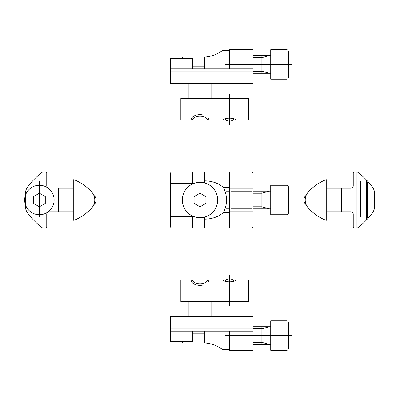 <?xml version="1.0" encoding="UTF-8"?>
<svg xmlns="http://www.w3.org/2000/svg" width="400" height="400" viewBox="0 0 400 400"><rect width="100%" height="100%" fill="white"/><g stroke="black" fill="none" stroke-linecap="round" stroke-linejoin="round"><path stroke-width="0.3" stroke-dasharray="2 1.5" d=""/><path stroke-width="0.6" d="M356.875 172.005L354.715 172.005A1.475 1.475 0 0 0 353.24 173.48L353.24 185.855A2.36 2.36 0 0 1 350.885 188.21L341.455 188.21L341.455 211.79L350.885 211.79A2.36 2.36 0 0 1 353.24 214.145L353.24 226.52A1.475 1.475 0 0 0 354.715 227.995L356.19 227.995L356.19 172.005L354.715 172.005A1.475 1.475 0 0 0 353.24 173.48L353.24 185.855A2.36 2.36 0 0 1 350.885 188.21L341.455 188.21L341.455 211.79L326.72 211.79L350.885 211.79A2.36 2.36 0 0 1 353.24 214.145L353.24 226.52A1.475 1.475 0 0 0 354.715 227.995L356.875 227.995A1.475 1.475 0 0 0 357.765 227.7A73.675 73.675 0 0 0 372.215 213.305A11.79 11.79 0 0 0 374.605 206.185L374.605 193.815A11.79 11.79 0 0 0 372.215 186.695A73.675 73.675 0 0 0 357.765 172.3A1.475 1.475 0 0 0 356.875 172.005L356.19 172.005L356.19 227.995L356.875 227.995A1.475 1.475 0 0 0 357.765 227.7A73.675 73.675 0 0 0 372.215 213.305A11.79 11.79 0 0 0 374.605 206.185L374.605 193.815A11.79 11.79 0 0 0 372.215 186.695A73.675 73.675 0 0 0 357.765 172.3A1.475 1.475 0 0 0 356.875 172.005M341.455 189.685L341.455 210.315L341.455 189.685M253.045 226.52L253.045 173.48A1.475 1.475 0 0 0 251.57 172.005L172.005 172.005A1.475 1.475 0 0 0 170.53 173.48L170.53 226.52A1.475 1.475 0 0 0 172.005 227.995L251.57 227.995A1.475 1.475 0 0 0 253.045 226.52L253.045 173.48A1.475 1.475 0 0 0 251.57 172.005L172.005 172.005A1.475 1.475 0 0 0 170.53 173.48L170.53 226.52A1.475 1.475 0 0 0 172.005 227.995L251.57 227.995A1.475 1.475 0 0 0 253.045 226.52M229.47 227.995L229.47 172.005L204.42 172.005L204.42 182.88L204.42 172.005L229.47 172.005L229.47 227.995L229.47 172.005L229.47 227.995L204.42 227.995L229.47 227.995M192.635 227.995L192.635 216.075L192.635 227.995M253.045 211.79L229.47 211.79L253.045 211.79M253.045 188.21L229.47 188.21L253.045 188.21M192.635 183.925L192.635 172.005L192.635 183.925M200 225.05L200 176.425L200 225.05M166.11 200L290.99 200L166.11 200M192.635 216.735L170.53 216.735L192.635 216.735M192.635 183.265L170.53 183.265L192.635 183.265M225.94 191.16L228.585 191.16L225.94 191.16M225.94 208.84L228.585 208.84L225.94 208.84M300.035 200L380 200M360.61 181.66L360.61 216.955L360.61 181.66M252.31 227.995A0.735 0.735 0 0 0 253.045 227.26A0.735 0.735 0 0 1 252.31 227.995M223.395 212.5A26.52 26.52 0 0 0 223.395 187.5A20.415 20.415 0 0 0 222.135 186.455A25.705 25.705 0 0 0 214.28 182.37A32.65 32.65 0 0 0 204.42 180.845A32.65 32.65 0 0 1 214.28 182.37A25.705 25.705 0 0 1 222.135 186.455A20.415 20.415 0 0 1 223.395 187.5L229.47 187.5L223.395 187.5A26.52 26.52 0 0 1 223.395 212.5L229.47 212.5L223.395 212.5A20.415 20.415 0 0 1 222.135 213.545A20.415 20.415 0 0 0 223.395 212.5M204.42 219.155A32.65 32.65 0 0 0 214.28 217.63A25.705 25.705 0 0 0 222.135 213.545A25.705 25.705 0 0 1 214.28 217.63A32.65 32.65 0 0 1 204.42 219.155M204.42 217.12L204.42 227.995L204.42 217.12M261.885 191.16L261.885 208.84L261.885 191.16M286.64 185.265L270.725 185.265L270.725 214.735L286.64 214.735A1.77 1.77 0 0 0 288.41 212.965L288.41 187.035A1.77 1.77 0 0 0 286.64 185.265L270.725 185.265L270.725 214.735L286.64 214.735A1.77 1.77 0 0 0 288.41 212.965L288.41 187.035A1.77 1.77 0 0 0 286.64 185.265M270.725 191.16L253.045 191.16L270.725 191.16M253.045 208.84L270.725 208.84L253.045 208.84M253.045 206.78L261.885 206.78L269.255 208.84L261.885 206.78L253.045 206.78M253.045 193.22L261.885 193.22L269.255 191.16L261.885 193.22L253.045 193.22M326.72 180.255A0.59 0.59 0 0 0 325.91 179.71A47.15 47.15 0 0 0 308.18 192.175A11.79 11.79 0 0 0 308.18 207.825A47.15 47.15 0 0 0 325.91 220.29A0.59 0.59 0 0 0 326.72 219.745L326.72 180.255A0.59 0.59 0 0 0 325.91 179.71A47.15 47.15 0 0 0 308.18 192.175A11.79 11.79 0 0 0 308.18 207.825A47.15 47.15 0 0 0 325.91 220.29A0.59 0.59 0 0 0 326.72 219.745L326.72 180.255M326.72 188.21L341.455 188.21L326.72 188.21M217.68 200A17.68 17.68 0 0 0 191.16 184.685A17.68 17.68 0 0 0 191.16 215.315A17.68 17.68 0 0 0 217.68 200A17.68 17.68 0 0 0 191.16 184.685A17.68 17.68 0 0 0 191.16 215.315A17.68 17.68 0 0 0 217.68 200M194.105 203.405L200 206.805L205.895 203.405L205.895 196.595L200 193.195L194.105 196.595L194.105 203.405L200 206.805L205.895 203.405L205.895 196.595L200 193.195L194.105 196.595L194.105 203.405M230.945 208.84L251.57 208.84L230.945 208.84M230.945 191.16L251.57 191.16L230.945 191.16M366.5 219.975L366.5 180.025L366.5 219.975M306.19 195.285A5.895 5.895 0 0 0 306.19 204.715A5.895 5.895 0 0 1 306.19 195.285M366.5 217.68L366.5 182.32L367.385 182.32L367.385 217.68L366.5 217.68L366.5 182.32L367.385 182.32L367.385 217.68L366.5 217.68M286.64 350.295A1.77 1.77 0 0 0 288.41 348.525L288.41 322.595A1.77 1.77 0 0 0 286.64 320.825L270.725 320.825L270.725 350.295L286.64 350.295M253.045 342.335L261.885 342.335L269.255 344.4M253.045 328.78L261.885 328.78L269.255 326.72M204.42 333.2L192.635 333.2M172.005 341.455L182.91 341.455L182.32 342.045L182.32 342.925L204.42 342.925L204.42 331.14M170.53 328.19L253.045 328.19M253.045 331.14L170.53 331.14M229.47 332.61L229.47 350.295L253.045 350.295L253.045 316.405L170.53 316.405L170.53 341.455L192.635 341.455L192.635 331.14M204.42 342.045L182.32 342.045M270.725 344.4L253.045 344.4M253.045 326.72L270.725 326.72M205.895 331.14L227.995 331.14M229.47 349.705L222.655 349.705A32.47 32.47 0 0 0 204.42 342.925M224.755 281.19A5.225 5.225 0 0 1 223.69 280.645A0.59 0.59 0 0 1 223.43 280.155L207.35 280.155A1.9 1.9 0 0 1 206.905 281.38A5.275 5.275 0 0 1 205.195 282.715A9.185 9.185 0 0 1 202.975 283.48A14.87 14.87 0 0 1 197.025 283.48A9.185 9.185 0 0 1 194.805 282.715A5.275 5.275 0 0 1 193.095 281.38A1.9 1.9 0 0 1 192.65 280.155L180.845 280.155L180.845 301.67L248.625 301.67L248.625 280.155L235.51 280.155A0.59 0.59 0 0 1 235.25 280.645A5.225 5.225 0 0 1 234.185 281.19A5.895 5.895 0 0 0 224.755 281.19A5.225 5.225 0 0 0 225.2 281.335A11.74 11.74 0 0 0 226.985 281.68A21.885 21.885 0 0 0 231.955 281.68A11.74 11.74 0 0 0 233.74 281.335A5.225 5.225 0 0 0 234.185 281.19M191.16 280.155A3.17 3.17 0 0 0 191.735 281.98A6.475 6.475 0 0 0 193.75 283.835A10.01 10.01 0 0 0 196.455 284.935A14.975 14.975 0 0 0 202.42 285.16M208.265 281.98A3.17 3.17 0 0 0 208.84 280.155M200 275.065L200 346.4M229.47 305.34L229.47 275.445M211.79 316.405L211.79 301.67M188.21 316.405L188.21 301.67M261.885 344.4L261.885 326.72M225.68 335.56L291.535 335.56M229.47 331.14L229.47 348.82M208.84 331.14L228.88 331.14M229.47 67.39L229.47 49.705L253.045 49.705L253.045 83.595L170.53 83.595L170.53 58.545L192.635 58.545L192.635 68.86M172.005 58.545L182.91 58.545L182.32 57.955L182.32 57.075L204.42 57.075A32.47 32.47 0 0 0 222.655 50.295L229.47 50.295M229.47 68.86L229.47 51.18M208.84 68.86L228.88 68.86M225.68 64.44L291.535 64.44M205.895 68.86L227.995 68.86M261.885 55.6L261.885 73.28M188.21 83.595L188.21 98.33M211.79 83.595L211.79 98.33M229.47 94.66L229.47 124.555M200 124.935L200 53.6M208.265 118.02A3.17 3.17 0 0 1 208.84 119.845M191.16 119.845A3.17 3.17 0 0 1 191.735 118.02A6.475 6.475 0 0 1 193.75 116.165A10.01 10.01 0 0 1 196.455 115.065A14.975 14.975 0 0 1 202.42 114.84M224.755 118.81A5.225 5.225 0 0 0 223.69 119.355A0.59 0.59 0 0 0 223.43 119.845L207.35 119.845A1.9 1.9 0 0 0 206.905 118.62A5.275 5.275 0 0 0 205.195 117.285A9.185 9.185 0 0 0 202.975 116.52A14.87 14.87 0 0 0 197.025 116.52A9.185 9.185 0 0 0 194.805 117.285A5.275 5.275 0 0 0 193.095 118.62A1.9 1.9 0 0 0 192.65 119.845L180.845 119.845L180.845 98.33L248.625 98.33L248.625 119.845L235.51 119.845A0.59 0.59 0 0 0 235.25 119.355A5.225 5.225 0 0 0 233.74 118.665A11.74 11.74 0 0 0 231.955 118.32A21.885 21.885 0 0 0 226.985 118.32A11.74 11.74 0 0 0 225.2 118.665A5.225 5.225 0 0 0 224.755 118.81A5.895 5.895 0 0 0 234.185 118.81M253.045 73.28L270.725 73.28M270.725 55.6L253.045 55.6M204.42 68.86L204.42 57.075M204.42 57.955L182.32 57.955M253.045 68.86L170.53 68.86M170.53 71.81L253.045 71.81M204.42 66.8L192.635 66.8M253.045 71.22L261.885 71.22L269.255 73.28M253.045 57.665L261.885 57.665L269.255 55.6M286.64 49.705L270.725 49.705L270.725 79.175L286.64 79.175A1.77 1.77 0 0 0 288.41 77.405L288.41 51.475A1.77 1.77 0 0 0 286.64 49.705M93.81 204.715A5.895 5.895 0 0 0 93.81 195.285A5.895 5.895 0 0 1 93.81 204.715M58.545 188.21L58.545 211.79L73.28 211.79L49.115 211.79A2.36 2.36 0 0 0 46.76 214.145L46.76 226.52A1.475 1.475 0 0 1 45.285 227.995L43.125 227.995A1.475 1.475 0 0 1 42.235 227.7A1.475 1.475 0 0 0 43.125 227.995L45.285 227.995A1.475 1.475 0 0 0 46.76 226.52L46.76 214.145A2.36 2.36 0 0 1 49.115 211.79L58.545 211.79L58.545 188.21L73.28 188.21L58.545 188.21M91.82 207.825A11.79 11.79 0 0 0 91.82 192.175A47.15 47.15 0 0 0 74.09 179.71A0.59 0.59 0 0 0 73.28 180.255L73.28 219.745A0.59 0.59 0 0 0 74.09 220.29A47.15 47.15 0 0 0 91.82 207.825A11.79 11.79 0 0 0 91.82 192.175A47.15 47.15 0 0 0 74.09 179.71A0.59 0.59 0 0 0 73.28 180.255L73.28 219.745A0.59 0.59 0 0 0 74.09 220.29A47.15 47.15 0 0 0 91.82 207.825M39.39 181.66L39.39 216.955L39.39 181.66M27.785 186.695A11.79 11.79 0 0 0 25.395 193.815L25.395 206.185A11.79 11.79 0 0 0 27.785 213.305A73.675 73.675 0 0 0 42.235 227.7A73.675 73.675 0 0 1 27.785 213.305A11.79 11.79 0 0 1 25.395 206.185L25.395 193.815A11.79 11.79 0 0 1 27.785 186.695A73.675 73.675 0 0 1 42.235 172.3A73.675 73.675 0 0 0 27.785 186.695M43.125 172.005A1.475 1.475 0 0 0 42.235 172.3A1.475 1.475 0 0 1 43.125 172.005L45.285 172.005A1.475 1.475 0 0 1 46.76 173.48L46.76 185.855A2.36 2.36 0 0 0 49.115 188.21A2.36 2.36 0 0 1 46.76 185.855L46.76 173.48A1.475 1.475 0 0 0 45.285 172.005L43.125 172.005M58.545 189.685L58.545 210.315L58.545 189.685M99.965 200L20 200M54.125 200A14.735 14.735 0 0 0 32.025 187.24A14.735 14.735 0 0 0 32.025 212.76A14.735 14.735 0 0 0 54.125 200M33.5 203.405L39.39 206.805L45.285 203.405L45.285 196.595L39.39 193.195L33.5 196.595L33.5 203.405"/></g></svg>
